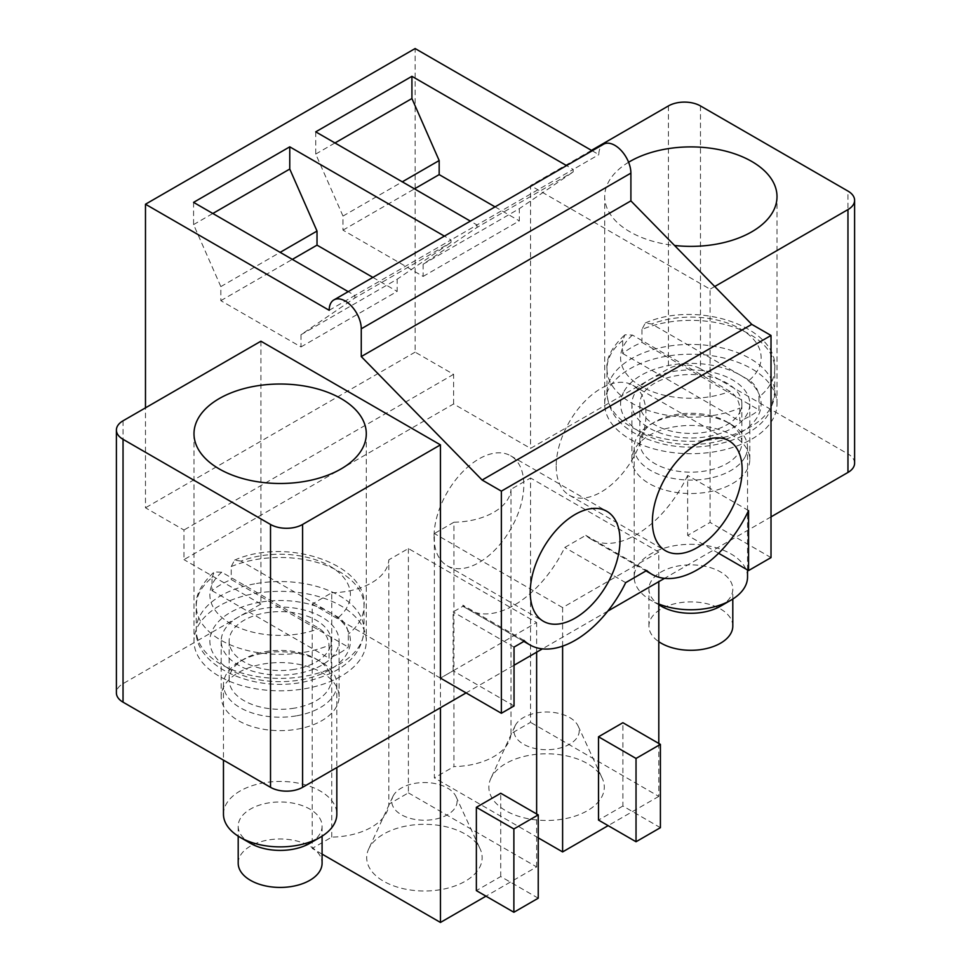 <?xml version="1.0" encoding="UTF-8"?>
<svg xmlns="http://www.w3.org/2000/svg" width="971" height="971" viewBox="0 0 971 971"><rect width="100%" height="100%" fill="white"/><g stroke="black" fill="none" stroke-linecap="round" stroke-linejoin="round"><path stroke-width="0.73" stroke-dasharray="4.86 3.64" d="M510.989 733.639L510.989 489.299L530.542 477.999L530.542 722.351L510.989 733.639A58.94 34.034 0 0 1 453.918 766.592L453.918 522.24L434.365 533.54L434.365 777.88L453.918 766.592M408.39 548.53L408.39 792.87L388.837 804.17L388.837 559.818L408.39 548.53L536.635 622.569L440.458 678.11L440.458 707.725M331.766 837.111L331.766 592.771L312.201 604.059L312.201 848.411L331.766 837.111A58.94 34.034 0 0 0 388.837 804.17M658.799 743.446L658.799 796.39L530.542 722.351M658.799 796.39L608.137 825.641M538.237 837.852L434.365 777.88M491.18 777.747A57.726 33.33 0 0 0 490.792 778.56A57.726 33.33 0 0 0 531.016 819.233A57.726 33.33 0 0 0 601.971 796.523A57.726 33.33 0 0 0 602.36 778.56A57.726 33.33 0 0 0 547.304 753.812A57.726 33.33 0 0 0 491.18 777.747M408.39 792.87L536.635 866.921L485.986 896.16M322.081 854.116L312.201 848.411M369.029 848.278A57.726 33.33 0 0 0 368.64 849.079A57.726 33.33 0 0 0 408.864 889.764A57.726 33.33 0 0 0 479.82 867.042A57.726 33.33 0 0 0 480.208 849.079A57.726 33.33 0 0 0 425.152 824.33A57.726 33.33 0 0 0 369.029 848.278M562.61 646.14L562.61 607.579L658.799 552.05L658.799 581.665M660.401 827.68L622.884 806.015L622.884 722.715M622.884 806.015L598.512 820.082M536.635 866.921L536.635 813.977M536.635 652.184L536.635 622.569M538.237 898.199L500.733 876.546L476.36 890.613M500.733 876.546L500.733 793.246M700.479 105.936L700.479 368.786A22.673 13.084 0 0 0 668.412 368.786L530.542 448.384L453.603 403.96L183.956 559.636L183.956 530.02L145.48 507.809L145.48 407.844M700.479 368.786L847.962 453.943L847.962 191.081M854.601 463.191A22.673 13.084 0 0 0 847.962 453.943M771.01 516.875L664.552 578.34M607.834 611.087L542.388 648.871M514.035 665.244L466.092 692.918M260.908 341.209L260.908 604.059L123.038 683.657A22.673 13.084 0 0 0 116.399 692.918M260.908 604.059L183.956 559.636M634.294 449.913A58.94 34.034 0 0 0 631.915 459.489A58.94 34.034 0 0 0 682.467 493.183A58.94 34.034 0 0 0 747.415 469.078A58.94 34.034 0 0 0 749.806 459.489A58.94 34.034 0 0 0 699.241 425.808A58.94 34.034 0 0 0 634.294 449.913M658.799 552.05L530.542 477.999M453.918 522.24A58.94 34.034 0 0 0 510.989 489.299M562.61 607.579L434.365 533.54M514.035 705.966L453.117 670.791L440.446 678.11L312.201 604.059M331.766 592.771A58.94 34.034 0 0 0 388.837 559.818M296.738 729.27A58.94 34.034 0 0 0 339.085 696.62A58.94 34.034 0 0 0 263.554 663.958A58.94 34.034 0 0 0 221.194 696.62A58.94 34.034 0 0 0 296.738 729.27M453.603 403.96L453.603 374.345L415.127 352.133L415.127 48.55M415.127 352.133L145.48 507.809M592.201 150.784L598.84 154.62A22.673 13.084 60 0 1 603.537 144.242M771.01 557.597L710.092 522.434L710.092 289.188L530.542 185.534L530.542 448.384M315.733 131.85L315.733 154.061L342.981 216.072L342.981 230.139L423.138 276.419L423.138 264.197L477.004 227.445L573.193 171.916L573.193 169.427L598.84 154.62M193.581 202.369L193.581 224.592L220.83 286.603L220.83 300.67L300.986 346.938L300.986 334.728L354.852 297.976L451.03 242.447L451.03 239.946L477.004 224.956L470.365 221.121M329.193 310.295L354.852 295.487L348.213 291.652M718.613 553.264L687.65 535.385L710.092 522.434M714.729 286.518L710.092 289.188M748.568 510.576L687.65 475.414L687.65 535.385M687.65 475.414A90.679 52.361 -60 0 1 591.011 539.136A90.679 52.361 -60 0 1 585.792 535.337L564.758 547.474A90.679 52.361 -60 0 1 468.847 609.667A90.679 52.361 -60 0 1 463.628 605.855A90.679 52.361 -60 0 1 462.9 605.176L462.9 606.28L453.117 611.924L453.117 670.791M453.603 374.345L183.956 530.02M477.004 227.445L477.004 224.956L573.193 169.427L566.554 165.592M354.852 297.976L354.852 295.487L451.03 239.946L444.39 236.123M300.986 334.728L397.175 279.199L451.03 242.447M300.986 346.938L397.175 291.409L397.175 279.199M372.888 277.403L397.175 291.409M220.83 300.67L292.332 259.391M220.83 286.603L280.146 252.351M193.581 224.592L212.819 213.486M393.097 796.086A32.65 18.85 180 0 1 424.837 782.541A32.65 18.85 180 0 1 455.969 796.536A32.65 18.85 180 0 1 455.751 806.695A32.65 18.85 180 0 1 415.624 819.536A32.65 18.85 180 0 1 392.879 796.536A32.65 18.85 180 0 1 393.097 796.086M434.037 536.684A63.479 36.655 120 0 0 447.182 565.741A63.479 36.655 120 0 0 496.108 548.736A63.479 36.655 120 0 0 523.818 484.857A63.479 36.655 120 0 0 510.661 455.787A63.479 36.655 120 0 0 461.747 472.792A63.479 36.655 120 0 0 434.037 536.684M423.138 264.197L519.327 208.668L573.193 171.916M423.138 276.419L519.327 220.89L519.327 208.668M495.052 206.872L519.327 220.89M342.981 230.139L414.483 188.859M342.981 216.072L402.297 181.832M315.733 154.061L334.971 142.955M515.249 725.555A32.65 18.85 180 0 1 546.989 712.022A32.65 18.85 180 0 1 578.121 726.017A32.65 18.85 180 0 1 577.903 736.164A32.65 18.85 180 0 1 537.776 749.017A32.65 18.85 180 0 1 515.031 726.017A32.65 18.85 180 0 1 515.249 725.555M556.201 466.153A63.479 36.655 120 0 0 569.346 495.21A63.479 36.655 120 0 0 618.26 478.205A63.479 36.655 120 0 0 645.97 414.326A63.479 36.655 120 0 0 632.825 385.269A63.479 36.655 120 0 0 583.911 402.273A63.479 36.655 120 0 0 556.201 466.153M585.792 535.337L646.71 570.499M523.818 640.338L462.9 605.176M462.9 606.28L523.818 641.455M514.035 647.099L453.117 611.924M625.676 582.649L564.758 547.474M591.46 150.359L530.542 185.534M628.601 162.254A86.152 49.739 -0 0 0 608.186 182.633A86.152 49.739 -0 0 0 604.702 196.64A86.152 49.739 -0 0 0 674.542 245.481M608.186 389.954A86.152 49.739 -0 0 0 604.702 403.96A86.152 49.739 -0 0 0 678.608 453.19A86.152 49.739 -0 0 0 773.523 417.967A86.152 49.739 -0 0 0 777.006 403.96A86.152 49.739 -0 0 0 703.113 354.731A86.152 49.739 -0 0 0 608.186 389.954M634.294 394.384A58.94 34.034 -0 0 0 631.915 403.96A58.94 34.034 -0 0 0 682.467 437.642A58.94 34.034 -0 0 0 747.415 413.537A58.94 34.034 -0 0 0 749.806 403.96A58.94 34.034 -0 0 0 699.241 370.279A58.94 34.034 -0 0 0 634.294 394.384M255.895 593.354A86.152 49.739 180 0 1 366.298 641.078A86.152 49.739 180 0 1 304.396 688.803A86.152 49.739 180 0 1 193.994 641.078A86.152 49.739 180 0 1 255.895 593.354M263.554 608.429A58.94 34.034 -0 0 0 221.194 641.078A58.94 34.034 -0 0 0 296.738 673.74A58.94 34.034 -0 0 0 339.085 641.078A58.94 34.034 -0 0 0 263.554 608.429M739.805 412.25A51.014 29.446 0 0 0 741.868 403.96A51.014 29.446 0 0 0 698.113 374.806A51.014 29.446 0 0 0 641.904 395.67A51.014 29.446 0 0 0 639.84 403.96A51.014 29.446 0 0 0 683.596 433.115A51.014 29.446 0 0 0 739.805 412.25M739.805 451.03A51.014 29.446 0 0 0 741.868 442.74A51.014 29.446 0 0 0 726.927 421.912A51.014 29.446 0 0 0 654.782 421.912A51.014 29.446 0 0 0 641.904 434.45A51.014 29.446 0 0 0 639.84 442.74A51.014 29.446 0 0 0 683.596 471.894A51.014 29.446 0 0 0 739.805 451.03M720.518 606.195A41.947 24.214 0 0 0 731.102 595.891A41.947 24.214 0 0 0 732.802 589.069A41.947 24.214 0 0 0 696.826 565.098A41.947 24.214 0 0 0 650.606 582.248A41.947 24.214 0 0 0 648.919 589.069A41.947 24.214 0 0 0 661.202 606.195M732.802 626.089A41.947 24.214 0 0 0 696.826 602.129A41.947 24.214 0 0 0 650.606 619.28A41.947 24.214 0 0 0 648.919 626.089A41.947 24.214 0 0 0 658.799 641.697M641.94 329.448L641.94 342.399A83.882 48.429 0 0 0 622.702 353.505L622.702 340.554L624.911 334.789L632.485 335.092L729.998 391.386C735.897 395.415 739.162 400.999 739.768 408.136L739.768 421.086A83.882 48.429 0 0 0 759.006 409.98L759.006 397.03A83.882 48.429 0 0 0 771.35 382.428A83.882 48.429 0 0 0 774.737 368.786A83.882 48.429 0 0 0 729.16 325.698A83.882 48.429 0 0 0 641.94 329.448L645.327 322.991L651.723 323.986L749.236 380.28C755.135 384.31 758.4 389.893 759.006 397.03M622.702 353.505L739.768 421.086M641.94 342.399L759.006 409.98M747.536 577.041A56.682 32.723 0 0 0 698.914 544.646A56.682 32.723 0 0 0 636.466 567.829A56.682 32.723 0 0 0 634.172 577.041A56.682 32.723 0 0 0 650.776 600.175A56.682 32.723 0 0 0 658.799 604.023M745.243 456.576A56.682 32.723 0 0 0 747.536 447.364A56.682 32.723 0 0 0 730.932 424.23A56.682 32.723 0 0 0 650.776 424.23A56.682 32.723 0 0 0 636.466 438.152A56.682 32.723 0 0 0 634.172 447.364A56.682 32.723 0 0 0 682.795 479.759A56.682 32.723 0 0 0 745.243 456.576M294.504 708.126A51.014 29.446 180 0 1 229.132 679.858A51.014 29.446 180 0 1 244.073 659.042A51.014 29.446 180 0 1 265.787 651.602A51.014 29.446 180 0 1 316.218 659.042A51.014 29.446 180 0 1 331.16 679.858A51.014 29.446 180 0 1 294.504 708.126M294.504 669.347A51.014 29.446 180 0 1 229.132 641.078A51.014 29.446 180 0 1 265.787 612.822A51.014 29.446 180 0 1 331.16 641.078A51.014 29.446 180 0 1 294.504 669.347M238.198 863.219A41.947 24.214 180 0 1 268.336 839.976A41.947 24.214 180 0 1 322.081 863.219M250.482 843.313A41.947 24.214 180 0 1 238.198 826.187A41.947 24.214 180 0 1 268.336 802.956A41.947 24.214 180 0 1 322.081 826.187A41.947 24.214 180 0 1 309.798 843.313M338.515 617.398A70.276 40.576 0 0 0 336.816 570.814A70.276 40.576 0 0 0 260.362 555.873A70.276 40.576 0 0 0 241.002 561.104L338.515 617.398C344.426 621.428 347.679 627.011 348.298 634.148L348.298 647.111A83.882 48.429 180 0 1 329.06 658.217L329.06 645.254A83.882 48.429 180 0 1 303.765 652.378A83.882 48.429 180 0 1 196.263 605.916A83.882 48.429 180 0 1 211.994 577.672L211.994 590.635A83.882 48.429 180 0 1 231.232 579.529L348.298 647.111M241.002 561.104L234.606 560.109L231.232 566.566L231.232 579.529M211.994 577.672L214.203 571.919L221.764 572.21L319.277 628.504C325.188 632.534 328.441 638.117 329.06 645.254M211.994 590.635L329.06 658.217M223.464 814.159A56.682 32.723 180 0 1 264.185 782.76A56.682 32.723 180 0 1 336.828 814.159M296.106 715.894A56.682 32.723 180 0 1 223.464 684.494A56.682 32.723 180 0 1 240.068 661.348A56.682 32.723 180 0 1 264.185 653.095A56.682 32.723 180 0 1 320.224 661.348A56.682 32.723 180 0 1 336.828 684.494A56.682 32.723 180 0 1 296.106 715.894M668.412 105.936L668.412 368.786M123.038 420.807L123.038 683.657M623.418 392.539A70.276 40.576 0 0 0 671.07 442.897A70.276 40.576 0 0 0 758.29 415.382A70.276 40.576 0 0 0 710.638 365.023A70.276 40.576 0 0 0 623.418 392.539M610.371 379.224A83.882 48.429 0 0 0 606.972 392.854A83.882 48.429 0 0 0 678.923 440.785A83.882 48.429 0 0 0 771.35 406.485A83.882 48.429 0 0 0 774.737 392.854A83.882 48.429 0 0 0 702.786 344.911A83.882 48.429 0 0 0 610.371 379.224M632.485 335.092A70.276 40.576 0 0 0 623.418 346.259A70.276 40.576 0 0 0 649.296 390.403A70.276 40.576 0 0 0 729.998 391.386M622.702 340.554A83.882 48.429 0 0 0 610.371 355.155A83.882 48.429 0 0 0 606.972 368.786A83.882 48.429 0 0 0 652.561 411.874A83.882 48.429 0 0 0 739.768 408.136M749.236 380.28A70.276 40.576 0 0 0 758.29 369.101A70.276 40.576 0 0 0 732.425 324.957A70.276 40.576 0 0 0 651.723 323.986M260.362 602.154A70.276 40.576 0 0 0 212.71 652.512A70.276 40.576 0 0 0 299.93 680.016A70.276 40.576 0 0 0 347.582 629.657A70.276 40.576 0 0 0 260.362 602.154M256.526 583.51A83.882 48.429 180 0 1 364.028 629.973A83.882 48.429 180 0 1 303.765 676.447A83.882 48.429 180 0 1 196.263 629.973A83.882 48.429 180 0 1 256.526 583.51M231.232 566.566A83.882 48.429 180 0 1 256.526 559.442A83.882 48.429 180 0 1 364.028 605.916A83.882 48.429 180 0 1 348.298 634.148M221.764 572.21A70.276 40.576 0 0 0 223.476 618.806A70.276 40.576 0 0 0 299.93 633.735A70.276 40.576 0 0 0 319.277 628.504M455.969 796.536L480.208 849.079M392.879 796.536L368.64 849.079M447.182 565.741L543.372 621.27M510.661 455.787L606.851 511.329M578.121 726.017L602.36 778.56M515.031 726.017L490.792 778.56M569.346 495.21L665.523 550.751M632.825 385.269L729.003 440.798M591.011 539.136L646.018 570.899M523.818 641.394L468.847 609.667M604.702 403.96L604.702 196.64M777.006 403.96L777.006 196.64M631.915 459.489L631.915 403.96M749.806 459.489L749.806 403.96M366.298 433.758L366.298 641.078M193.994 433.758L193.994 641.078M339.085 641.078L339.085 696.62M221.194 641.078L221.194 696.62M741.868 442.74L741.868 403.96M639.84 442.74L639.84 403.96M732.802 599.046L732.802 589.069M648.919 626.089L648.919 589.069M645.327 322.991C698.307 299.517 778.803 327.555 774.737 368.786L774.737 392.854L770.416 410.442C758.011 437.848 707.24 453.833 664.613 444.415C627.824 435.409 608.611 418.222 606.972 392.854L606.972 368.786C606.025 358.165 611.997 346.829 624.911 334.789M658.799 604.799L650.776 600.175M747.536 569.965L747.536 447.364M634.172 577.041L634.172 447.364M654.782 421.912L650.776 424.23M726.927 421.912L730.932 424.23M229.132 641.078L229.132 679.858M331.16 641.078L331.16 679.858M238.198 826.187L238.198 836.165M322.081 826.187L322.081 836.165M234.606 560.109C287.598 536.647 368.094 564.673 364.028 605.916L364.028 629.973C362.086 656.554 341.476 674.008 302.199 682.322C250.069 692.335 193.751 664.455 196.263 629.973L196.263 605.916C195.305 595.284 201.288 583.959 214.203 571.919M223.464 684.494L223.464 760.147M336.828 684.494L336.828 767.551M316.218 659.042L320.224 661.348M244.073 659.042L240.068 661.348"/><path stroke-width="1.46" d="M608.137 825.641L562.61 851.919L538.237 837.852M485.986 896.16L440.458 922.45L322.081 854.116M658.799 581.665L658.799 743.446M562.61 851.919L562.61 646.14M622.884 722.715L598.512 736.783L636.029 758.448L660.401 744.381L622.884 722.715M636.029 758.448L636.029 841.748L598.512 820.082L598.512 736.783M440.458 707.725L440.458 922.45M536.635 813.977L536.635 652.184M513.877 828.967L513.877 912.267L476.36 890.613L476.36 807.314L513.877 828.967L538.237 814.9L500.733 793.246L476.36 807.314M145.48 407.844L145.48 204.226L329.193 310.295A22.673 13.084 60 0 1 333.89 299.918L603.537 144.242A22.673 13.084 60 0 1 614.874 145.359A22.673 13.084 60 0 1 630.895 173.129L630.895 200.888L751.772 324.363L771.01 335.468L771.01 557.597L748.568 570.56L748.568 510.576A90.679 52.361 -60 0 1 651.929 574.31A90.679 52.361 -60 0 1 646.71 570.499L625.676 582.649A90.679 52.361 -60 0 1 529.765 644.829A90.679 52.361 -60 0 1 524.546 641.03A90.679 52.361 -60 0 1 523.818 640.338L523.818 641.455L514.035 647.099L514.035 705.966L501.364 713.272L440.446 678.11L440.446 444.864L260.908 341.209L123.038 420.807A22.673 13.084 0 0 0 116.399 430.056A22.673 13.084 0 0 0 123.038 439.317L270.521 524.461L270.521 787.323A22.673 13.084 0 0 0 302.588 787.323L302.588 524.461A22.673 13.084 180 0 1 270.521 524.461M771.01 335.468L501.364 491.144L501.364 713.272M530.227 592.213A63.479 36.655 -60 0 1 557.937 528.333A63.479 36.655 -60 0 1 606.851 511.329A63.479 36.655 -60 0 1 619.996 540.386A63.479 36.655 -60 0 1 592.286 604.265A63.479 36.655 -60 0 1 543.372 621.27A63.479 36.655 -60 0 1 530.227 592.213M652.378 521.682A63.479 36.655 -60 0 1 680.088 457.802A63.479 36.655 -60 0 1 729.003 440.798A63.479 36.655 -60 0 1 742.16 469.855A63.479 36.655 -60 0 1 714.45 533.734A63.479 36.655 -60 0 1 665.523 550.751A63.479 36.655 -60 0 1 652.378 521.682M771.01 516.875L847.962 472.452A22.673 13.084 0 0 0 854.601 463.191L854.601 200.342A22.673 13.084 -0 0 0 847.962 191.081L700.479 105.936A22.673 13.084 180 0 0 668.412 105.936L591.46 150.359M664.552 578.34L607.834 611.087M542.388 648.871L514.035 665.244M466.092 692.918L302.588 787.323M116.399 430.056L116.399 692.918A22.673 13.084 0 0 0 123.038 702.167L270.521 787.323M592.201 150.784L415.127 48.55L145.48 204.226M501.364 491.144L482.126 480.038L361.261 356.575L361.261 328.805A22.673 13.084 60 0 0 345.227 301.034A22.673 13.084 60 0 0 333.89 299.918M751.772 324.363L482.126 480.038M630.895 200.888L361.261 356.575M748.568 570.56L718.613 553.264M847.962 472.452L847.962 209.59L714.729 286.518M440.458 444.864L302.588 524.461M470.365 221.121L315.733 131.85L411.922 76.321L411.922 98.532L439.171 160.543L439.171 174.61L495.052 206.872M566.554 165.592L411.922 76.321M348.213 291.652L193.581 202.369L289.759 146.839L289.759 169.051L317.019 231.062L317.019 245.141L372.888 277.403M444.39 236.123L289.759 146.839M292.332 259.391L317.019 245.141M280.146 252.351L317.019 231.062M212.819 213.486L289.759 169.051M414.483 188.859L439.171 174.61M402.297 181.832L439.171 160.543M334.971 142.955L411.922 98.532M847.962 209.59A22.673 13.084 -0 0 0 854.601 200.342M674.542 245.481A86.152 49.739 -0 0 0 773.523 210.634A86.152 49.739 -0 0 0 777.006 196.64A86.152 49.739 -0 0 0 722.946 150.481A86.152 49.739 -0 0 0 628.601 162.254M304.396 481.482A86.152 49.739 -0 0 0 366.298 433.758A86.152 49.739 -0 0 0 255.895 386.033A86.152 49.739 -0 0 0 193.994 433.758A86.152 49.739 -0 0 0 304.396 481.482M636.029 841.748L660.401 827.68L660.401 744.381M513.877 912.267L538.237 898.199L538.237 814.9M658.799 641.697A41.947 24.214 0 0 0 699.496 649.781A41.947 24.214 0 0 0 731.102 632.91A41.947 24.214 0 0 0 732.802 626.089L732.802 599.046M658.799 604.799L661.202 606.195A41.947 24.214 0 0 0 720.518 606.195L730.932 600.175A56.682 32.723 0 0 0 745.243 586.253A56.682 32.723 0 0 0 747.536 577.041L747.536 569.965M658.799 604.023A56.682 32.723 0 0 0 730.932 600.175M322.081 836.165L322.081 863.219A41.947 24.214 180 0 1 291.955 886.45A41.947 24.214 180 0 1 238.198 863.219L238.198 836.165M336.828 767.551L336.828 814.159A56.682 32.723 180 0 1 320.224 837.293L309.798 843.313A41.947 24.214 180 0 1 291.955 849.431A41.947 24.214 180 0 1 250.482 843.313L240.068 837.293A56.682 32.723 180 0 1 223.464 814.159L223.464 760.147M320.224 837.293A56.682 32.723 180 0 1 296.106 845.559A56.682 32.723 180 0 1 240.068 837.293M630.895 173.129L361.261 328.805M123.038 702.167L123.038 439.317M646.018 570.899L651.929 574.31M529.765 644.829L523.818 641.394"/></g></svg>
